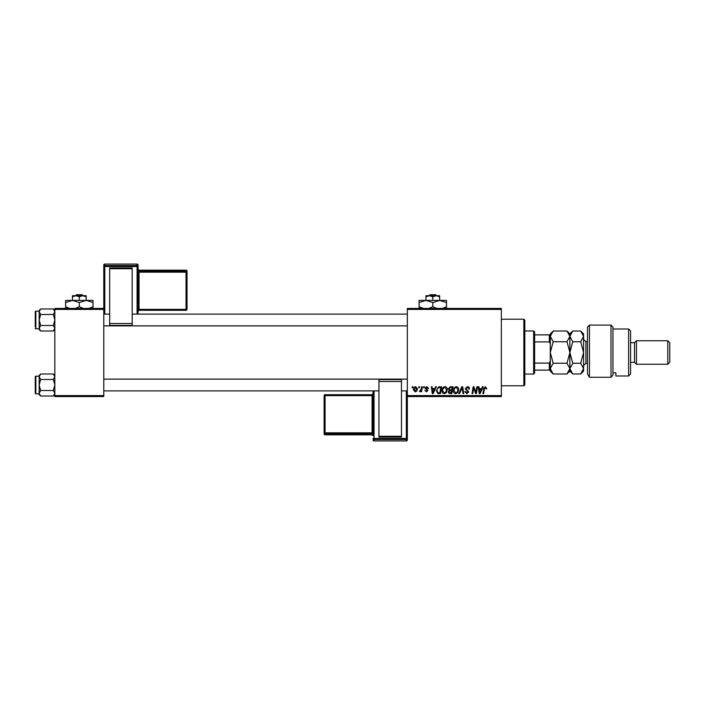 <?xml version="1.0" encoding="UTF-8"?>
<svg xmlns="http://www.w3.org/2000/svg" width="705" height="705" viewBox="0 0 705 705"><rect width="100%" height="100%" fill="white"/><g stroke="black" fill="none" stroke-linecap="round" stroke-linejoin="round"><path stroke-width="1.06" d="M407.331 308.438L501.334 308.438L501.334 309.416L407.331 309.416L407.331 308.438M441.964 390.658C441.947 388.481 442.943 387.16 444.952 386.684C446.529 386.966 447.314 387.962 447.305 389.645L446.362 392.676L444.326 393.716C442.705 393.416 441.912 392.403 441.964 390.658M434.747 388.64L435.584 386.772L436.36 386.772L433.17 393.628L432.306 393.628L431.363 386.772L432.077 386.772L432.306 388.64L434.747 388.64M485.419 386.684L486.758 388.816L486.045 388.904L485.375 387.486L484.441 388.772L483.621 393.628L482.899 393.628L483.745 388.605L485.419 386.684M465.194 388.693L467.345 386.684C468.781 386.763 469.486 387.53 469.468 389.001L468.754 389.089L468.569 388.076L467.3 387.486L465.908 388.631L468.754 391.892L466.833 393.716L464.833 391.575L465.547 391.504L466.86 392.914L468.041 391.936L465.194 388.693M458.788 393.628L461.784 386.772L462.691 386.772L463.74 393.628L463.018 393.628L462.119 387.75L459.554 393.628L458.788 393.628M453.35 390.658C453.341 388.481 454.337 387.16 456.338 386.684C457.924 386.966 458.708 387.962 458.699 389.645L457.757 392.676L455.721 393.716C454.099 393.416 453.306 392.403 453.35 390.658M412.152 387.75L412.319 386.772L413.033 386.772L412.883 387.75L412.152 387.75M407.331 395.584L501.334 395.584L501.334 396.562L407.331 396.562L407.331 309.416M501.334 395.584L501.334 309.416M448.283 388.904L450.248 386.772L452.998 386.772L451.843 393.628L449.138 393.513L448.195 391.962L449.138 390.288L448.283 388.904M481.656 388.64L482.493 386.772L483.269 386.772L480.087 393.628L479.215 393.628L478.272 386.772L478.995 386.772L479.224 388.64L481.656 388.64M476.113 390.949L476.844 386.772L477.567 386.772L476.395 393.628L475.646 393.628L473.681 387.812L472.729 393.628L472.006 393.628L473.17 386.772L473.919 386.772L475.893 392.579L476.113 390.949M426.816 386.684L428.517 388.464L427.803 388.552L426.781 387.301L425.846 388.067L427.9 390.429L426.402 391.848L424.78 390.332L426.437 391.222L427.186 390.535L425.133 388.129L426.816 386.684M438.475 386.939L441.603 386.772L440.449 393.628L437.867 393.54L436.351 390.817L438.475 386.939M413.474 389.759C413.43 388.094 414.17 387.063 415.694 386.684L417.395 388.666C417.457 390.403 416.708 391.469 415.139 391.848L413.474 389.759M418.744 387.75L418.902 386.772L419.616 386.772L419.466 387.75L418.744 387.75M421.29 388.763L421.652 386.772L422.374 386.772L421.528 391.76L420.806 391.76L420.991 390.729L419.352 391.663L421.29 388.763M423.546 387.75L423.714 386.772L424.428 386.772L424.278 387.75L423.546 387.75M54.831 308.438L103.794 308.438L103.794 309.416L54.831 309.416L54.831 308.438M103.794 395.584L103.794 396.562L54.831 396.562L54.831 395.584L103.794 395.584L103.794 309.416M54.831 395.584L54.831 309.416M451.253 392.826L451.614 390.685L449.296 390.975L448.9 391.927L451.253 392.826M451.746 389.883L452.143 387.574L450.107 387.609L448.988 388.922L450.239 389.883L451.746 389.883M457.192 392.156L457.986 389.609L456.294 387.486C454.769 387.944 454.02 389.028 454.064 390.737L455.747 392.914L457.192 392.156M480.316 391.478L481.259 389.442L479.321 389.442L479.744 392.879L480.316 391.478M433.408 391.478L434.351 389.442L432.412 389.442L432.835 392.879L433.408 391.478M439.858 392.826L440.748 387.574L439.832 387.574C437.946 387.75 437.021 388.843 437.065 390.861L437.928 392.711L439.858 392.826M445.798 392.156L446.591 389.609L444.899 387.486C443.375 387.944 442.625 389.028 442.669 390.737L444.353 392.914L445.798 392.156M415.166 391.222L416.681 388.746L415.694 387.301L414.188 389.768L415.166 391.222M523.85 319.206L524.837 320.185L524.837 384.815L523.85 385.794L523.85 319.206L501.334 319.206M523.85 385.794L501.334 385.794M54.831 375.474L53.36 374.002L54.831 376.752L53.36 379.501L40.643 379.501L39.163 376.752L40.643 374.002L53.36 374.002M39.198 393.646L39.163 394.536L40.643 396.016L39.163 393.267L40.643 390.508L39.163 385.009L40.643 379.501M35.25 393.231A0.59 0.59 0 0 0 35.84 393.822L35.84 376.197A0.59 0.59 0 0 0 35.25 376.787L35.25 393.231L35.25 376.787A0.59 0.59 0 0 1 35.84 376.197L39.163 376.197M35.84 393.822L39.163 393.822M53.36 379.501L54.831 385.009L53.36 390.508L54.831 393.267L53.36 396.016L40.643 396.016M53.36 390.508L40.643 390.508M54.426 394.668L54.831 393.267M39.568 375.351L39.198 376.373M40.643 374.002L39.163 375.474L39.163 393.267M35.25 324.855L35.25 315.1M54.831 310.464L53.36 308.984L54.831 311.733L53.36 314.492L40.643 314.492L39.163 311.733L40.643 308.984L53.36 308.984M39.198 328.627L39.163 329.526L40.643 330.998L39.163 328.248L40.643 325.498L39.163 319.991L40.643 314.492M39.163 311.178L35.84 311.178A0.59 0.59 0 0 0 35.25 311.769L35.25 326.847M35.25 313.135L35.25 311.769A0.59 0.59 0 0 1 35.84 311.178L35.84 328.803A0.59 0.59 0 0 1 35.25 328.213M35.84 328.803L39.163 328.803M53.36 314.492L54.831 319.991L53.36 325.498L54.831 328.248L53.36 330.998L40.643 330.998M53.36 325.498L40.643 325.498M54.426 329.649L54.831 328.248M39.568 310.332L39.198 311.354M40.643 308.984L39.163 310.464L39.163 328.248M533.65 330.962L534.628 331.94L534.628 373.06L533.65 374.038L533.65 330.962L524.837 330.962M534.628 334.875L550.288 334.875L550.288 343.961L549.31 341.907L549.31 334.875M534.628 363.093L549.31 363.093L550.288 361.039L550.288 370.125L549.31 370.125L549.31 363.093M534.628 341.907L549.31 341.907M534.628 370.125L549.31 370.125M587.503 327.041L589.459 325.084L589.459 377.272L587.503 373.95L587.503 327.041M628.622 328.997L630.587 330.962L630.587 374.038L628.622 376.003L628.622 328.997L612.962 328.997M634.5 342.709L634.5 362.291L636.456 364.247L636.456 340.753L634.5 342.709L630.587 342.709M667.794 340.753L669.75 342.709L669.75 362.291L667.794 364.247L667.794 340.753L636.456 340.753M667.794 364.247L636.456 364.247M634.5 362.291L630.587 362.291M612.962 372.848L615.897 372.848L615.897 376.003L615.897 372.848M628.622 376.003L615.897 376.003M610.997 325.084L612.962 327.041L612.962 375.086L610.997 377.272L589.459 377.272L610.997 377.272L610.997 325.084L589.459 325.084M610.997 377.272L612.962 375.086M587.503 373.95L589.459 377.272M553.169 341.758L550.288 336.391L553.169 331.015L566.996 331.015L569.878 336.391L566.996 341.758L553.169 341.758L550.288 352.5L553.169 363.242L566.996 363.242L569.878 368.609L566.996 373.985L553.169 373.985L550.288 368.609L553.169 363.242M566.996 341.758L569.878 352.5L566.996 363.242M569.067 371.376L569.666 370.01M566.996 331.015L569.878 333.897L569.878 371.103L566.996 373.985M550.288 370.125L550.288 371.103L553.169 373.985M550.288 361.039L550.288 343.961M553.169 331.015L550.288 333.897L550.288 334.875M569.878 336.391L572.751 331.015L580.709 331.015L583.581 336.391L583.581 371.103L580.709 373.985L572.751 373.985L569.878 368.609L572.751 363.242L569.878 352.5L572.751 341.758L569.878 336.391M569.878 368.609L569.931 369.305M580.709 331.015L583.581 333.897L583.52 335.642M583.581 336.391L580.709 341.758L583.581 352.5L580.709 363.242L583.581 368.609L580.709 373.985M582.779 371.376L583.52 369.358M580.709 363.242L572.751 363.242M580.709 341.758L572.751 341.758M187.019 271.169A0.978 0.978 0 0 0 186.041 270.182L186.041 270.182A0.978 0.978 0 0 1 187.019 271.169L187.019 309.319A0.978 0.978 180 0 1 186.041 310.297L139.044 310.297L138.065 311.275L138.065 265.054L138.065 314.113L138.065 270.174L138.065 272.2L139.044 272.165L139.044 309.354L186.041 309.354L186.041 272.165L139.044 272.165L139.044 271.152L186.041 271.152L186.041 270.191L139.044 270.191L139.044 271.152A0.978 0.978 180 0 1 138.065 270.174M109.663 267.935L132.188 267.935L132.188 268.728L109.663 268.728L109.663 267.935M132.188 323.524L132.188 325.419L109.663 325.419L109.663 323.524L132.188 323.524L132.188 268.728M132.188 325.419L109.663 325.419M109.663 323.524L109.663 268.728M104.772 264.075A0.978 0.978 0 0 0 103.794 265.054L103.794 308.438L103.794 265.054A0.978 0.978 180 0 1 104.772 264.075L104.772 265.529L137.087 265.529L137.087 264.075L104.772 264.075L137.087 264.075A0.978 0.978 180 0 1 138.065 265.054A0.978 0.978 0 0 0 137.087 264.075M187.019 309.319A0.978 0.978 0 0 1 186.041 310.297L187.019 308.349M373.06 390.887L373.06 432.799L372.081 432.835L372.081 395.646L325.084 395.646L325.084 432.835L372.081 432.835L372.081 433.848L325.084 433.848L325.084 434.809L372.081 434.809L372.081 433.848A0.978 0.978 -0 0 1 373.06 434.826L373.06 390.887M373.06 395.611L373.06 393.725A0.978 0.978 180 0 1 372.081 394.703L372.081 395.646L373.06 395.611L373.06 435.796L373.06 396.721M401.462 437.065L378.938 437.065L378.938 436.272L401.462 436.272L401.462 437.065M378.938 381.476L378.938 379.581L401.462 379.581L401.462 381.476L378.938 381.476L378.938 436.272M378.938 379.581L401.462 379.581M401.462 381.476L401.462 436.272M406.353 440.925A0.978 0.978 0 0 0 407.331 439.946L407.331 396.562L407.331 439.946A0.978 0.978 -0 0 1 406.353 440.925L406.353 439.471L374.038 439.471L374.038 440.925L406.353 440.925L374.038 440.925A0.978 0.978 -0 0 1 373.06 439.946A0.978 0.978 0 0 0 374.038 440.925M324.106 433.831A0.978 0.978 0 0 0 325.084 434.818L325.084 434.818A0.978 0.978 180 0 1 324.106 433.831L324.106 396.651M430.024 294.725L429.001 295.712L430.024 294.725L435.558 294.725L436.58 295.712L435.558 294.725M432.791 296.77L436.219 295.712L425.935 295.712L425.935 296.77L429.363 295.712L432.791 296.77L432.791 300.409M425.935 296.77L425.935 300.409L446.503 300.409L446.503 306.71L442.502 308.438M439.647 296.77L439.647 295.712L436.219 295.712L439.647 296.77L439.647 300.409L446.503 302.533M423.546 308.552L419.087 306.71L419.087 300.409L425.935 300.409L432.791 302.533L432.791 306.71L428.799 308.438M419.087 306.71L419.087 308.825M419.087 302.533L425.935 300.409M432.791 302.533L439.647 300.409M436.792 308.438L432.791 306.71M446.503 308.825L446.503 306.71M76.545 294.725L75.523 295.712L76.545 294.725L82.08 294.725L83.102 295.712L82.08 294.725M79.312 296.77L82.741 295.712L72.456 295.712L72.456 296.77L75.884 295.712L79.312 296.77L79.312 300.409M72.456 296.77L72.456 300.409L93.025 300.409L93.025 306.71L89.024 308.438M86.169 296.77L86.169 295.712L82.741 295.712L86.169 296.77L86.169 300.409L93.025 302.533M69.601 308.438L65.6 306.71L65.6 300.409L72.456 300.409L79.312 302.533L79.312 306.71L75.32 308.438M65.6 306.71L65.6 308.825M65.6 302.533L72.456 300.409M79.312 302.533L86.169 300.409M83.313 308.438L79.312 306.71M93.025 308.825L93.025 306.71M587.503 341.731L585.934 341.731L585.934 363.269L583.581 365.622M137.087 314.113L137.087 266.543L104.772 266.543L104.772 314.113M187.019 272.13A0.978 0.978 180 0 0 186.041 271.152L186.041 272.165L187.019 272.13M138.065 311.275A0.978 0.978 0 0 1 139.044 310.297L139.044 309.354L138.065 309.389M139.044 270.191L139.044 270.191A0.978 0.978 0 0 1 138.065 269.204L139.044 270.182L186.041 270.182M138.065 266.508A0.978 0.978 180 0 0 137.087 265.529L137.087 266.543L138.065 266.508M104.772 265.529A0.978 0.978 180 0 0 103.794 266.508L104.772 266.543L104.772 265.529M374.038 390.887L374.038 438.457L406.353 438.457L406.353 390.887M324.106 395.681A0.978 0.978 0 0 1 325.084 394.703L325.084 395.646L324.106 395.681A0.978 0.978 -0 0 1 325.084 394.703L372.081 394.703L373.06 393.725M324.106 432.87A0.978 0.978 -0 0 0 325.084 433.848L325.084 432.835L324.106 432.87M372.081 434.809L372.081 434.809A0.978 0.978 180 0 1 373.06 435.796L372.081 434.818L325.084 434.818M373.06 438.492A0.978 0.978 -0 0 0 374.038 439.471L374.038 438.457L373.06 438.492M406.353 439.471A0.978 0.978 -0 0 0 407.331 438.492L406.353 438.457L406.353 439.471M54.831 394.536L53.36 396.016M407.331 390.887L401.462 390.887M378.938 390.887L103.794 390.887M407.331 379.131L103.794 379.131M103.794 314.113L109.663 314.113M132.188 314.113L407.331 314.113M103.794 325.869L407.331 325.869M54.831 329.526L53.36 330.998M533.65 374.038L524.837 374.038M569.878 333.897L572.751 331.015M569.878 371.103L572.751 373.985M587.503 363.269L585.934 363.269M585.934 341.731L583.581 339.378M186.041 310.297L139.044 310.297M325.084 394.703L372.081 394.703"/></g></svg>
